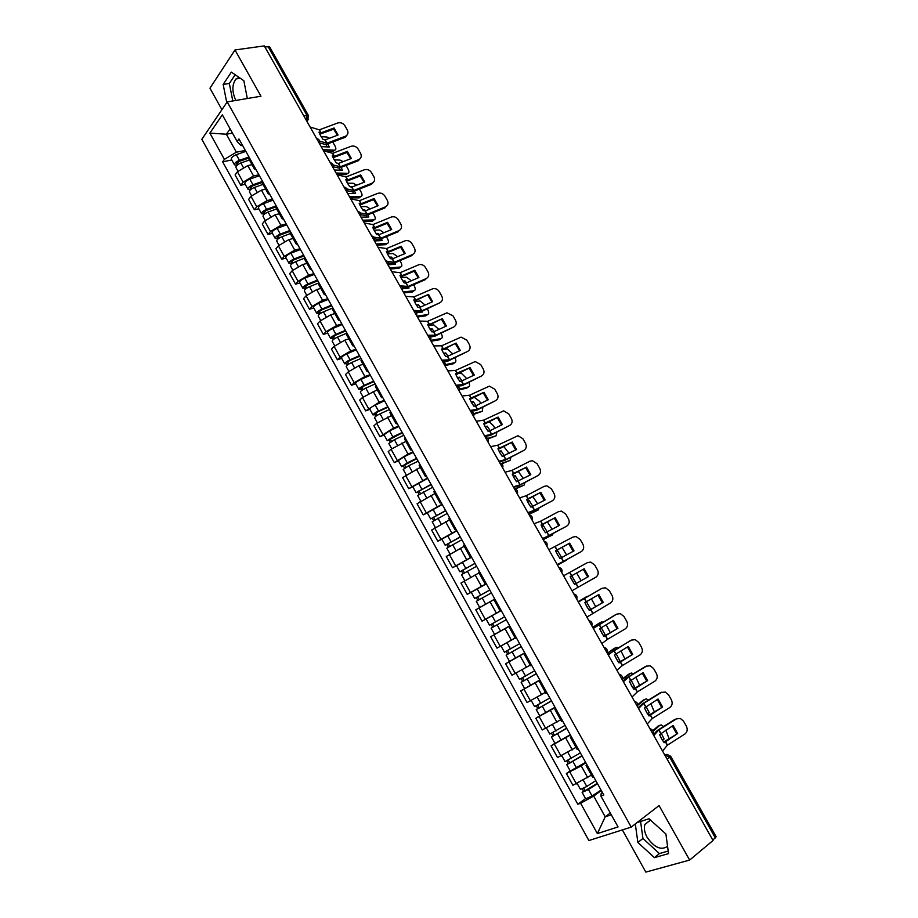 <?xml version="1.0" encoding="UTF-8"?>
<svg xmlns="http://www.w3.org/2000/svg" width="918" height="918" viewBox="0 0 918 918"><rect width="100%" height="100%" fill="white"/><g stroke="black" fill="none" stroke-linecap="round" stroke-linejoin="round"><path stroke-width="1.38" d="M235.834 100.441C231.852 91.697 231.921 84.525 236.018 78.937L239.047 77.41M667.558 846.339C661.098 850.642 654.27 847.589 647.064 837.216C644.482 832.396 643.759 828.139 644.884 824.467L650.46 820.026M622.358 829.906L645.824 872.1L689.636 860.074L713.056 840.486L264.292 45.9L234.985 49.951L209.958 88.197L221.915 109.701M227.205 101.898L201.834 139.295L588.886 840.544L631.217 827.107L227.205 101.898L260.953 96.229L234.985 49.951M689.636 860.074L659.055 805.568L631.217 827.107M667.168 759.232L670.691 756.317L716.143 836.723L715.306 837.882L669.761 757.304L664.724 754.906M712.781 839.993L715.306 837.882M264.832 46.852L269.605 46.852L308.563 115.748L307.002 115.438L267.999 46.416M252.048 164.701L247.78 165.584L237.395 171.792L235.088 174.925L240.803 185.264L243.132 182.154L253.54 175.958L258.887 174.81M248.721 156.508L248.56 158.424L254.378 168.889L254.561 167.019M245.232 184.3L240.803 185.264M256.065 169.727L254.378 168.889M265.658 189.177L261.412 190.129L250.981 196.326L248.629 199.401L254.378 209.786L256.753 206.745L267.195 200.549L272.52 199.321M250.35 189.911L247.975 189.234C247.883 187.742 249.547 186.262 252.955 184.77L262.537 181.362L262.341 183.21L268.194 193.744L268.412 191.931M258.784 208.753L254.378 209.786M269.846 194.501L268.194 193.744M279.336 213.779L275.113 214.789L264.648 220.997L262.25 224.003L268.033 234.446L270.454 231.474L280.931 225.266L286.221 223.958M276.444 206.378L276.203 208.145L282.09 218.736L282.354 216.992M272.405 233.344L268.033 234.446M283.696 219.413L282.09 218.736M293.083 238.519L288.895 239.598L278.383 245.806L275.939 248.732L281.746 259.243L284.224 256.34L294.747 250.132L300.002 248.744M290.421 231.508L290.134 233.206L296.055 243.855L296.365 242.191M286.106 258.073L281.746 259.243M297.627 244.463L296.055 243.855M306.922 263.397L302.745 264.545L292.199 270.741L289.698 273.61L295.55 284.178L298.075 281.344L308.632 275.136L313.864 273.656M304.489 256.788L304.156 258.417L310.1 269.123L310.456 267.528M299.888 282.939L295.55 284.178M311.638 269.662L310.1 269.123M320.818 288.401L316.676 289.618L306.096 295.825L303.548 298.625L309.423 309.24L311.994 306.474L322.585 300.266L327.795 298.706M318.615 282.216L318.248 283.765L324.226 294.529L324.628 293.014M313.726 307.932L309.423 309.24M325.729 294.988L324.226 294.529M334.806 313.554L330.675 314.84L320.061 321.048L317.456 323.767L323.377 334.45L325.993 331.754L336.631 325.546L341.806 323.893M332.832 307.771L332.419 309.251L338.432 320.084L338.88 318.638M327.657 333.073L323.377 334.45M339.889 320.462L338.432 320.084M348.863 338.845L344.766 340.188L334.106 346.407L331.455 349.058L337.399 359.799L340.073 357.171L350.745 350.963L355.886 349.23M347.13 333.486L346.671 334.886L352.719 345.776L353.2 344.399M341.657 358.341L337.399 359.799M354.141 346.075L352.719 345.776M363 364.274L358.927 365.697L348.232 371.905L345.524 374.475L351.502 385.285L354.233 382.737L364.939 376.518L370.057 374.693M361.508 359.34L361.004 360.671L367.085 371.618L367.613 370.321M355.736 383.758L351.502 385.285M368.462 371.836L367.085 371.618M377.218 389.84L362.438 397.54L359.684 400.053L365.685 410.908L379.214 402.222L384.298 400.305M375.967 385.331L375.405 386.593L381.532 397.597L382.106 396.381M369.897 409.313L365.685 410.908M382.863 397.746L381.532 397.597M391.516 415.556L376.724 423.336L373.913 425.757L379.949 436.681L393.57 428.063L398.619 426.067M390.506 411.482L389.909 412.652L396.06 423.726L396.679 422.59M384.137 435.017L379.949 436.681M397.356 423.795L396.06 423.726M405.894 441.409L391.079 449.258L388.222 451.61L394.292 462.592L408.005 454.054L413.02 451.966M405.125 437.771L404.482 438.873L410.667 450.015L411.344 448.948M398.446 460.847L394.292 462.592M411.918 449.992L410.667 450.015M420.341 467.411L402.6 477.612L408.717 488.651L427.501 478.014M419.836 464.221L419.136 465.242L425.367 476.442L426.078 475.455M412.848 486.838L408.717 488.651M426.572 476.339L425.367 476.442M434.88 493.563L417.07 503.752L423.221 514.86L442.074 504.2M434.627 490.82L433.881 491.761L440.147 503.018L440.904 502.112M427.318 512.967L423.221 514.86M441.306 502.834L440.147 503.018M449.499 519.852L431.632 530.053L437.806 541.218L456.716 530.547M449.499 517.568L448.707 518.429L455.007 529.755L455.821 528.929M441.879 539.245L437.806 541.218M456.131 529.491L455.007 529.755M464.21 546.302L446.263 556.492L452.482 567.726L471.45 557.031M464.462 544.466L463.613 545.246L469.947 556.641L470.819 555.895M456.521 565.672L452.482 567.726M471.037 556.285L469.947 556.641M478.989 572.901L460.974 583.079L467.228 594.371L486.265 583.664M479.506 571.524L478.611 572.224L484.991 583.676L485.897 583.022M471.29 592.225L467.228 594.371M486.024 583.251L484.991 583.676M493.792 599.683L475.776 609.827L482.065 621.188L501.159 610.459M494.641 598.743L493.7 599.351L500.103 610.883L501.067 610.298M495.422 613.786L482.065 621.188M501.102 610.355L500.103 610.883M509.788 625.984L490.66 636.713L496.982 648.142L513.77 638.767M509.869 626.11L508.87 626.638L509.834 626.065M491.141 628.176L492.748 627.281L491.13 624.355L489.524 625.25L504.659 616.758L491.738 623.999L492.507 623.574L494.136 626.501L493.368 626.937L506.288 619.684L491.141 628.176L494.584 634.395L509.731 625.881L490.66 636.713M508.87 626.638L515.319 638.228L516.329 637.746M524.821 653.019L505.634 663.76L511.992 675.258L530.248 665.08M525.176 653.65L524.132 654.086L525.05 653.432M509.639 661.396L505.634 663.76M524.132 654.086L530.615 665.745L531.683 665.343M539.945 680.204L520.69 690.967L527.081 702.522L545.407 692.356M540.576 681.34L539.474 681.695L540.358 680.949M539.83 679.997L520.69 690.967M539.474 681.695L546.003 693.423L547.117 693.101M555.149 707.548L535.825 718.324L542.263 729.948L560.657 719.792M556.067 709.189L554.92 709.465L555.746 708.627M539.704 715.833L535.825 718.324M554.92 709.465L561.472 721.261L562.642 721.032M570.445 735.054L551.052 745.841L557.524 757.534L575.999 747.378M571.65 737.211L570.445 737.395L571.226 736.465M554.908 743.27L551.052 745.841M570.445 737.395L577.043 749.26L578.26 749.122M585.822 762.709L581.232 765.933L566.372 773.518L572.878 785.28L591.421 775.125M587.313 765.394L586.063 765.486L586.797 764.465M570.193 770.856L566.372 773.518M586.063 765.486L592.695 777.42L593.98 777.374M232.461 133.087L226.379 134.223L236.362 152.204L245.335 150.426M242.513 145.354L241.09 145.641L237.131 141.498L222.328 114.842L209.866 133.11L226.379 134.223L230.12 128.876M602.403 792.521L601.198 793.404L600.9 796.067L603.803 795.034L238.955 138.951L237.131 141.498M600.9 796.067L618.055 826.934L597.377 833.578L580.601 803.25L593.694 796.078L605.203 816.813L611.308 814.782M236.362 152.204L224.394 159.365L222.638 161.82L577.812 804.237L580.601 803.25M224.394 159.365L209.866 133.11M247.321 98.513L243.855 80.727L231.359 72.109L223.166 84.445L226.757 102.552M635.29 823.951L637.895 842.46L654.396 857.641L668.545 853.614L665.906 833.992L649.037 818.753L637.058 822.574M610.309 812.992L605.203 816.813L597.377 833.578M601.301 790.536L593.694 796.078M231.761 159.973L222.638 161.82M585.558 798.603L577.812 804.237M235.18 74.748L229.339 83.469L232.793 100.957M229.339 83.469L223.166 84.445M640.569 821.461L642.944 838.467L659.422 853.568L668.201 851.043M659.422 853.568L654.396 857.641M642.944 838.467L637.895 842.46M334.072 127.981L321.059 132.846L318.936 132.226L320.566 135.657L322.952 139.318L325.052 139.915L338.065 135.015L334.072 127.981L333.624 129.14L319.797 134.212M310.089 126.994L319.361 129.84L337.721 122.989C340.67 122.22 343.057 123.138 344.881 125.743L347.337 130.069C348.542 132.617 348.025 134.613 345.811 136.059L344.812 137.448L345.811 136.059M319.636 141.108L326.934 143.231L345.283 136.3M319.636 142.99L325.867 144.551L344.812 137.448M347.417 134.567L345.329 137.207M333.624 129.14L337.445 135.256M327.91 143.839L329.264 147.029L321.162 146.605M332.752 142.003L334.967 145.916C336.263 148.464 336.149 149.886 334.622 150.185L332.901 151.516L334.622 150.185M329.585 138.216L327.015 137.034L321.151 136.667M322.861 149.6L334.45 150.173M334.29 150.472L333.073 151.516M324.685 151.114L332.901 151.516M327.198 146.926L325.982 144.528M248.468 158.217L238.944 161.511L236.58 163.679L237.636 163.863L236.66 165.206L234.457 164.838L231.347 159.216C231.221 157.655 232.862 156.152 236.27 154.683L245.863 151.39M248.468 157.173L239.391 160.306C235.983 161.775 234.331 163.289 234.457 164.838M237.969 164.46L236.993 162.704M249.432 159.996L240.86 162.968C237.452 164.437 235.811 165.94 235.926 167.489L237.934 171.127M347.348 151.378L334.359 156.358L332.27 155.808L333.911 159.273L336.309 162.934L338.375 163.461L351.364 158.458L347.348 151.378L346.878 152.503L333.085 157.701M323.538 150.793L332.649 153.329L350.986 146.329C353.935 145.537 356.322 146.444 358.146 149.072L360.613 153.421C361.853 156.094 361.279 158.148 358.881 159.571L358.089 160.822L358.881 159.571M333.177 164.953L340.257 166.789L358.582 159.709M333.337 166.812L339.178 168.097L358.089 160.822M360.648 158.045L358.387 160.684M346.878 152.503L350.733 158.699M360.694 174.902L347.819 179.962L345.673 179.515L347.337 183.003L349.735 186.675L351.766 187.134L364.733 182.016L360.694 174.902L360.2 175.992L346.442 181.316M337.055 174.73L346.006 176.956L364.308 169.796C367.257 168.981 369.644 169.887 371.48 172.515L373.97 176.887C375.244 179.698 374.59 181.81 372.031 183.21L371.434 184.323L372.031 183.21M346.752 188.901L353.659 190.485L371.951 183.233M347.096 190.737L352.558 191.759L371.434 184.323M373.936 181.661L371.515 184.288M360.2 175.992L364.09 182.269M374.119 198.552L361.164 203.75L359.156 203.348L360.831 206.871L363.23 210.555L365.226 210.933L378.17 205.701L374.119 198.552L373.592 199.608L359.879 205.047M350.642 198.793L359.443 200.698L377.734 193.377C380.66 192.55 383.047 193.446 384.883 196.085L387.385 200.48C388.681 203.348 388.016 205.483 385.388 206.894L367.223 214.261L365.318 210.899M360.349 212.965L367.223 214.261M360.9 214.755L366.007 215.546L384.849 207.938L385.388 206.894M373.592 199.608L377.516 205.965M341.209 167.363L342.391 170.232L334.381 170.002M338.18 163.438L337.239 163.186M346.052 165.481L348.014 168.935C349.333 171.563 349.207 173.009 347.635 173.307L345.983 174.627L347.635 173.307M343.114 161.637L340.062 160.099L334.255 159.87M336.08 173.009L347.543 173.307M347.325 173.571L346.075 174.627M336.872 174.409L345.983 174.627M340.337 170.174L339.304 168.063M262.192 182.475L252.496 185.929L250.098 188.075L251.142 188.224L250.144 189.533M259.404 175.728L249.822 179.113C246.414 180.594 244.75 182.085 244.842 183.589L247.975 189.234M251.543 188.947L250.534 187.123M262.996 184.38L254.435 187.444C251.027 188.936 249.363 190.416 249.444 191.896L251.543 195.672M354.566 191.013L355.576 193.549L347.67 193.526M351.032 186.985L351.594 186.515L349.586 186.492M359.42 189.085L361.118 192.08C362.472 194.777 362.335 196.257 360.728 196.544L359.145 197.863L360.705 196.544L349.379 196.544M356.689 185.195L353.189 183.267L347.44 183.187M360.43 196.785L359.145 197.863M350.125 197.875L359.122 197.863M353.533 193.537L352.673 191.724M276.249 206.768L266.117 210.486L263.695 212.597L264.728 212.712L263.707 213.997L261.561 213.768L258.417 208.088C258.36 206.653 260.035 205.173 263.443 203.67L273.002 200.193M276.157 205.85L266.599 209.361C263.191 210.865 261.515 212.333 261.561 213.768M265.187 213.561L264.143 211.679M276.628 208.902L268.09 212.047C264.682 213.561 263.007 215.03 263.041 216.441L265.21 220.354M367.992 214.789L368.829 216.992L361.026 217.164M363.895 210.681L364.836 209.912L362.782 209.947M372.857 212.815L374.303 215.351C375.669 218.071 375.542 219.597 373.924 219.918L362.736 220.205M370.287 208.891L366.374 206.573L360.694 206.63M365.548 210.807L364.836 209.912M363.436 221.456L372.329 221.204L373.924 219.918M366.798 217.038L366.11 215.512M290.272 231.233L279.806 235.18L277.362 237.269L278.383 237.349L277.339 238.6L275.228 238.428L272.061 232.724C272.049 231.347 273.736 229.89 277.144 228.364L286.691 224.784M289.858 230.487L280.323 234.079C276.915 235.616 275.216 237.062 275.228 238.428M278.911 238.313L277.833 236.362M290.329 233.562L281.815 236.787C278.406 238.324 276.708 239.77 276.72 241.124L278.969 245.175M277.706 239.254L277.339 238.6M387.603 222.317L374.774 227.595L372.697 227.297L374.395 230.854L376.793 234.549L378.652 234.859L391.676 229.511L387.603 222.317L387.063 223.349L373.374 228.903M364.308 222.982L372.938 224.566L391.435 216.992C394.304 216.292 396.61 217.222 398.355 219.781L400.868 224.199C402.176 227.079 401.51 229.236 398.894 230.67L380.763 238.21L378.859 234.824M373.959 237.142L380.763 238.21M374.728 238.887L379.536 239.46L398.332 231.68L398.894 230.67M387.063 223.349L391.011 229.787M401.166 246.219L388.257 251.647L386.317 251.383L388.027 254.974L390.437 258.669L392.261 258.922L405.263 253.448L401.166 246.219L400.604 247.206L386.948 252.886M378.044 247.298L386.512 248.56L405.217 240.745C408.005 240.172 410.243 241.124 411.907 243.591L414.431 248.032C415.739 250.935 415.097 253.116 412.48 254.573L394.384 262.273L392.456 258.865M387.534 261.446L394.384 262.273M388.578 263.122L393.122 263.5L411.895 255.56L412.48 254.573M400.604 247.206L404.574 253.735M381.475 238.691L382.163 240.55L374.441 240.941C375.187 238.267 374.246 236.603 371.606 235.915M376.782 234.526L378.136 233.436L376.059 233.528M386.363 236.66L387.545 238.737C388.922 241.48 388.807 243.029 387.224 243.396L376.173 243.993M383.931 232.724L379.708 229.982L374.028 230.2M379.134 234.71L378.136 233.436M376.828 245.163L385.617 244.681L387.224 243.396M380.144 240.654L379.604 239.437M304.019 255.95L293.576 260.001L291.109 262.055L292.108 262.112L291.052 263.34L288.963 263.225L285.785 257.499C285.808 256.179 287.518 254.745 290.926 253.196L300.438 249.524M303.629 255.25L294.116 258.945C290.708 260.505 288.986 261.928 288.963 263.225M292.704 263.191L291.603 261.194M304.122 258.348L295.619 261.664C292.211 263.225 290.501 264.648 290.467 265.945L292.785 270.133M291.488 264.132L291.052 263.34M395.015 262.732L395.555 264.235L388.624 264.774M390.093 258.199L391.516 257.086L389.416 257.235M399.95 260.643L400.856 262.238C402.245 265.004 402.153 266.587 400.581 267.012L389.68 267.907M397.609 256.684L393.099 253.517L387.442 253.884M392.778 258.727L391.516 257.086M390.288 268.997L398.963 268.274L400.581 267.012M393.547 264.395L393.168 263.489M317.835 280.805L307.427 284.959L304.937 286.99L305.912 287.013L304.833 288.206L302.779 288.16L299.589 282.4C299.635 281.149 301.368 279.738 304.776 278.165L314.277 274.39M317.479 280.151L307.978 283.937C304.581 285.521 302.848 286.932 302.779 288.16M306.578 288.218L305.442 286.152M318.167 283.203L309.504 286.68C306.096 288.252 304.351 289.663 304.294 290.891L306.692 295.229M305.35 289.147L304.833 288.206M414.798 270.248L401.912 275.779L400.007 275.607L401.74 279.221L404.149 282.916L405.94 283.1L418.918 277.5L414.798 270.248L414.202 271.2L400.592 276.995M391.848 271.751L400.156 272.68L419.067 264.636C421.787 264.177 423.932 265.153 425.527 267.54L428.063 272.003C429.383 274.918 428.74 277.121 426.136 278.613L408.062 286.462L406.135 283.042M401.028 285.877L408.062 286.462M402.428 287.472L406.789 287.667L425.527 279.554L426.136 278.613M414.202 271.2L418.218 277.81M428.499 294.391L415.728 300.014L413.777 299.945L415.521 303.606L417.931 307.3L419.79 307.392L432.642 301.689L428.499 294.391L414.316 301.242M405.733 296.342L413.869 296.927L432.998 288.665C435.625 288.321 437.702 289.296 439.217 291.603L441.765 296.101C443.096 299.038 442.453 301.265 439.86 302.768L421.821 310.789L419.882 307.346M414.213 310.456L421.821 310.789M416.267 311.936L421.224 311.695L439.86 302.768M427.891 295.309L431.919 302.011M442.269 318.672L429.532 324.41L427.616 324.421L429.372 328.105L431.793 331.823L433.514 331.846L446.435 326.016L442.269 318.672L428.109 325.603M419.698 321.059L427.662 321.311L446.997 312.82L452.976 315.803L455.546 320.313C456.877 323.274 456.246 325.523 453.653 327.06L435.66 335.242L433.709 331.788M427.696 335.219L435.66 335.242M430.06 336.527L434.34 336.39L453.653 327.06M441.638 319.556L445.712 326.349M456.12 343.08L443.405 348.943L441.524 349.024L443.302 352.753L445.735 356.459L447.41 356.413L460.308 350.458L456.12 343.08L441.971 350.102M433.732 345.902L441.535 345.822L461.065 337.124L466.814 340.13L469.396 344.663C470.739 347.647 470.119 349.907 467.526 351.479L449.568 359.833L447.605 356.356M441.776 360.143L449.568 359.833M443.75 361.267L448.225 360.946L467.526 351.479M455.466 343.929L459.562 350.802M470.05 367.625L455.512 373.764L457.313 377.516L459.746 381.245L461.375 381.119L474.262 375.037L470.05 367.625L455.913 374.728M447.846 370.895L455.466 370.47L475.203 361.566L480.722 364.584L483.316 369.151C484.67 372.146 484.061 374.429 481.468 376.024L463.544 384.55L461.57 381.05M455.925 385.204L463.544 384.55M457.221 386.191L462.19 385.64L481.468 376.024M469.362 368.439L473.493 375.405M484.05 392.296L469.58 398.63L471.393 402.428L473.826 406.158L475.432 405.963L488.273 399.755L484.05 392.296L469.924 399.491M462.029 396.014L469.488 395.245L489.409 386.134L494.71 389.175L497.315 393.765C498.681 396.771 498.072 399.089 495.49 400.707L477.601 409.394L475.616 405.882M470.165 410.415L477.601 409.394M470.682 411.321L476.224 410.461L495.49 400.707M483.338 393.065L487.504 400.133M498.118 417.093L483.717 423.646L485.553 427.467L487.997 431.196L489.558 430.932L502.375 424.598L498.118 417.093L484.027 424.391M476.304 421.282L483.579 420.157L503.684 410.851L508.767 413.892L511.383 418.505C512.76 421.534 512.164 423.864 509.593 425.516L491.738 434.386L489.742 430.852M484.474 435.752L491.738 434.386M484.911 436.532L490.338 435.419L509.593 425.516M497.395 417.839L501.584 424.988M512.267 442.04L497.935 448.787L499.794 452.643L502.226 456.384L516.547 449.579L512.267 442.04L498.187 449.418M490.648 446.676L497.831 445.161L518.016 435.717L522.904 438.747L525.532 443.383C526.921 446.423 526.324 448.787 523.765 450.463L505.944 459.505L503.936 455.959M498.864 461.226L505.944 459.505M499.231 461.88L504.521 460.503L523.765 450.463M511.521 442.74L515.744 449.981M408.636 286.909L409.026 288.045L402.715 288.722M403.484 281.998L404.964 280.862L402.853 281.069M413.605 284.741L414.236 285.865C415.636 288.654 415.567 290.272 414.018 290.742L403.254 291.935M411.333 280.793L406.559 277.179L400.925 277.695M406.49 282.893L404.964 280.862M403.817 292.945L412.377 291.981L414.018 290.742M407.03 288.252L406.789 287.667M331.731 305.797L321.346 310.066L318.821 312.063L319.797 312.051L318.695 313.21L316.676 313.245L313.463 307.438C313.554 306.256 315.299 304.868 318.707 303.261L328.174 299.406M331.398 305.189L321.931 309.079C318.523 310.686 316.767 312.063 316.676 313.245M320.531 313.371L319.349 311.248M332.66 308.035L323.457 311.822C320.049 313.428 318.294 314.817 318.19 315.976L320.669 320.462M319.292 314.289L318.695 313.21M422.303 311.213L422.567 311.971L416.657 312.786M416.944 305.901L418.482 304.753L416.37 305.028M427.329 308.976L427.696 309.618C429.096 312.418 429.039 314.082 427.524 314.599L416.898 316.102M425.091 305.04L420.1 300.955L414.5 301.632M420.272 307.174L418.482 304.753M417.426 317.031L425.86 315.826L427.524 314.599M345.707 330.928L335.345 335.299L332.798 337.262L333.75 337.216L332.626 338.363L330.641 338.455L327.405 332.626C327.542 331.501 329.31 330.124 332.706 328.506L342.162 324.547M345.397 330.365L335.954 334.359C332.546 335.977 330.778 337.342 330.641 338.455M334.554 338.673L333.337 336.481M346.935 333.119L337.48 337.113C334.083 338.742 332.305 340.108 332.167 341.209L334.726 345.834M333.303 339.58L332.626 338.363M436.05 335.644L434.558 336.309M433.112 336.55L430.439 337.009M430.485 329.929L432.068 328.77L429.968 329.114M428.144 325.683L433.698 324.869L438.907 329.424M441.122 333.337L441.214 333.498C442.637 336.321 442.591 338.008 441.099 338.581L430.634 340.394M434.111 331.605L432.068 328.77M431.093 341.244L439.424 339.786L441.099 338.581M431.712 331.708L431.253 331.065M359.764 356.195L349.425 360.671L346.637 363.643L344.686 363.803L341.439 357.94C341.599 356.884 343.389 355.53 346.786 353.889L356.218 349.827M359.477 355.679L350.056 359.764C346.648 361.417 344.858 362.759 344.686 363.803M348.656 364.113L347.406 361.864M361.015 358.456L351.594 362.541C348.186 364.194 346.396 365.536 346.212 366.569L348.863 371.342M347.394 365.008L346.637 363.643M444.886 361.222L443.956 361.417M444.105 354.084L445.723 352.925L443.635 353.327M443.061 349.643L447.376 348.897L452.792 353.946M448.018 356.161L445.723 352.925M445.173 364.664L454.743 362.69C456.154 362.128 456.235 360.51 454.984 357.836M444.897 365.571L453.056 363.872L454.743 362.69M445.781 356.459L444.427 354.6M373.89 381.601L363.585 386.191L360.728 389.06L358.8 389.289L355.541 383.403C355.748 382.404 357.55 381.085 360.958 379.409L370.356 375.255M373.637 381.142L364.228 385.319C360.831 386.994 359.018 388.325 358.8 389.289M362.839 389.702L361.554 387.373M375.175 383.919L365.777 388.119C362.38 389.794 360.567 391.114 360.349 392.078L363.069 397.001M361.566 390.586L360.728 389.06M457.795 378.354L459.459 377.195L457.394 377.665M458.518 373.546L461.111 373.041L466.757 378.595M461.995 380.855L459.459 377.195M459.528 389.071L468.455 386.926C469.752 386.409 469.901 384.917 468.903 382.473M459.528 389.84L466.757 388.096L468.455 386.926M459.826 381.234L457.979 378.652M388.096 407.156L377.814 411.849L374.9 414.626L373.006 414.925L369.724 409.003C369.965 408.074 371.79 406.766 375.187 405.079L384.573 400.822M387.866 406.731L378.491 411.023C375.095 412.721 373.259 414.018 373.006 414.925M377.103 415.418L375.783 413.031M389.427 409.531L380.052 413.834C376.644 415.533 374.819 416.829 374.555 417.736L377.367 422.796M375.818 416.29L374.9 414.626M471.577 402.75L473.263 401.602L471.232 402.13M474.445 397.356L479.655 401.361L480.791 403.381M476.029 405.687L473.263 401.602M473.699 413.639L482.248 411.287L482.857 407.259M473.895 414.282L482.248 411.287M473.917 406.146L471.703 402.956M402.382 432.837L387.281 440.709L383.988 434.742L389.507 430.886L398.871 426.526M402.187 432.481L392.824 436.865L387.281 440.709M391.447 441.294L390.093 438.838M403.748 435.293L394.396 439.688L388.842 443.52L391.745 448.741M390.15 442.155L389.14 440.33M485.438 427.26L487.137 426.136L485.152 426.732M489.283 421.821L493.448 425.722L494.905 428.293M490.143 430.657L487.137 426.136M487.676 438.414L496.11 435.775L496.868 432.194M488.009 438.907L496.11 435.775M488.078 431.185L485.542 427.444M416.749 458.679L401.648 466.631L398.32 460.629L403.909 456.843L413.249 452.379M416.577 458.357L407.248 462.856L401.648 466.631M405.871 467.308L404.471 464.783M418.149 461.192L408.82 465.69L403.22 469.465L406.192 474.836M404.563 468.157L403.472 466.183M499.381 451.908L501.09 450.795L499.151 451.449M503.833 446.596L509.088 453.343M504.315 455.764L501.09 450.795M501.389 463.452L510.052 460.4L510.913 457.279M501.848 463.797L510.052 460.4M502.295 456.372L499.495 452.115M431.196 484.658L416.084 492.691L412.744 486.666L427.708 478.37M431.047 484.394L416.084 492.691M420.375 493.459L418.941 490.878M432.63 487.24L417.667 495.536L420.731 501.079M419.056 494.297L417.874 492.174M526.496 467.113L512.233 474.067L514.103 477.957L516.547 481.709L530.799 474.686L526.496 467.113L512.439 474.572M505.072 472.219L511.98 470.383L529.87 461.215L532.429 460.71L537.11 463.728L539.761 468.387C541.15 471.45 540.576 473.837 538.017 475.547L520.231 484.761L518.211 481.193M513.334 486.85L520.231 484.761M513.621 487.366L518.785 485.737L538.017 475.547M525.716 467.767L529.973 475.111M540.794 492.312L526.599 499.484L528.493 503.42L530.948 507.161L545.12 499.943L540.794 492.312L526.76 499.874M519.577 497.9L526.209 495.743L544.156 486.356L546.91 485.84L551.397 488.858L554.059 493.54C555.459 496.615 554.885 499.025 552.338 500.758L534.597 510.156L532.566 506.564M527.884 512.611L534.597 510.156M528.102 512.99L533.129 511.096L552.338 500.758M539.991 492.943L544.282 500.379M555.183 517.66L541.046 525.039L542.963 529.009L545.418 532.761L559.532 525.326L555.183 517.66L541.161 525.314M534.161 523.719L540.702 521.16L558.511 511.636L561.449 511.119L565.763 514.114L568.437 518.819C569.849 521.917 569.286 524.35 566.739 526.117L549.044 535.687L547.002 532.084M542.515 538.51L549.044 535.687M542.653 538.763L566.739 526.117M554.357 518.245L558.672 525.784M569.642 543.146L555.585 550.731L557.513 554.747L559.969 558.5L574.014 550.857L569.642 543.146L555.642 550.88M548.826 549.687L572.958 537.053L576.068 536.548L580.21 539.509L582.896 544.236C584.318 547.357 583.768 549.813 581.232 551.615L563.56 561.368L561.518 557.742M557.226 564.559L563.56 561.368M557.283 564.673L581.232 551.615M568.781 543.697L573.142 551.328M570.204 576.596L584.181 568.77L570.193 576.573L574.611 584.387L588.576 576.515L574.599 584.376M563.572 575.793L587.474 562.596L590.756 562.103L594.726 565.04L597.434 569.803C598.869 572.935 598.318 575.414 595.793 577.238L578.168 587.187L576.102 583.538M572.017 590.756L578.168 587.187M583.297 569.275L587.692 577.009M584.181 568.77L588.576 576.515M603.218 602.323L598.8 594.531L584.881 602.552L586.854 606.637L589.322 610.413L603.218 602.323L589.23 610.286M578.397 602.047L601.474 588.61M578.34 601.956L601.164 588.771M586.9 617.103L610.436 603.011C612.949 601.164 613.488 598.651 612.054 595.495L609.322 590.71L605.513 587.807L602.07 588.289M597.928 595.036L602.3 602.782M513.414 476.671L515.124 475.593L513.231 476.304M518.349 471.554L523.352 478.53M518.555 481.021L515.124 475.593M514.631 488.858L524.063 485.152L524.981 482.535M515.273 489.007L524.063 485.152M516.582 481.698L513.552 476.947M445.723 510.775L430.611 518.911L427.249 512.841L442.235 504.51M445.609 510.569L430.611 518.911M434.96 519.772L433.491 517.121M447.204 513.426L432.194 521.768L435.35 527.46M433.629 520.598L432.355 518.314M527.517 501.561L529.216 500.528L527.391 501.285M532.876 496.672L537.696 503.856M532.865 506.415L529.216 500.528M528.734 514.126L538.143 510.041L539.084 507.952M528.883 514.378L538.143 510.041M530.902 507.115L527.712 501.951M460.331 537.053L445.207 545.269L441.833 539.164L456.854 530.799M460.251 536.892L445.207 545.269M449.625 546.233L448.122 543.502M461.846 539.761L446.814 548.149L450.049 553.99M448.282 547.048L446.928 544.604M541.723 526.588L543.399 525.589L541.631 526.404M547.426 521.963L552.12 529.319M547.243 531.958L543.399 525.589M543.066 539.486L552.303 535.056L553.198 533.565M543.146 539.646L552.303 535.056M545.212 532.486L541.976 527.116M475.031 563.468L459.895 571.776L456.498 565.649L471.565 557.237M474.962 563.365L459.895 571.776M464.382 572.832L462.833 570.044M476.58 566.257L461.502 574.679L464.829 580.681M463.016 573.635L461.582 571.03M556.01 551.741L557.651 550.789L555.964 551.638M562.023 547.392L566.59 554.942M561.69 557.639L557.651 550.789M557.456 564.983L567.232 559.395M557.501 565.052L566.544 560.209M559.59 557.983L556.319 552.441M489.799 590.045L474.663 598.433L471.255 592.271L486.345 583.825M489.776 589.987L474.663 598.433M479.219 599.592L477.624 596.734M491.394 592.89L476.281 601.347L479.701 607.521M493.838 599.603L479.735 607.498M477.842 600.383L476.316 597.618M570.376 577.032L571.983 576.125L570.376 577.009M576.653 572.993L581.105 580.715M576.206 583.469L571.983 576.125M574.025 583.584L570.766 577.915M501.217 610.562L486.092 619.042L489.524 625.25M492.507 623.574L491.13 624.355M494.136 626.501L492.748 627.281M589.138 610.172L590.744 609.3L589.207 610.252M591.364 598.777L595.656 606.591M588.048 596.23L578.145 601.6M578.179 601.669L587.027 596.402M590.744 609.3L586.407 601.611M588.53 609.311L585.317 603.562M519.634 643.679L504.464 652.216L501.01 645.974L515.193 638.01M521.24 646.57L508.32 653.914L509.065 653.444L507.505 650.61M521.275 646.628L506.093 655.165L507.665 654.178L506.105 651.378M524.74 652.859L509.559 661.408L506.093 655.165M509.111 653.513L507.665 654.178M617.94 628.279L613.499 620.442L599.649 628.681L601.646 632.8L604.124 636.576L617.94 628.279L603.952 636.346M593.315 628.451L616.586 614.199M593.177 628.222L615.806 614.555M601.852 643.587L607.613 639.238L625.158 628.933C627.671 627.04 628.199 624.515 626.753 621.337L624.01 616.529L620.338 613.649L616.747 614.131M612.65 620.935L616.999 628.681M603.574 635.83L605.26 634.946L603.688 636.002M606.132 624.733L610.252 632.64M603.183 621.899L599.787 622.783M592.776 627.499L601.462 621.888M605.26 634.946L601.21 627.602M592.684 627.35L599.592 622.886M603.092 635.141L599.947 629.381M534.689 670.76L519.485 679.331L516.077 673.192M536.273 673.617L523.352 681.041L524.086 680.536L522.583 677.817M536.341 673.72L521.126 682.292L522.652 681.236L521.172 678.563M524.167 680.674L522.652 681.236M632.743 654.362L628.279 646.49L614.509 654.947L616.529 659.113L618.996 662.899L632.743 654.362L618.743 662.555M608.301 655.004L613.89 650.552L631.641 640.018M608.095 654.626L630.54 640.489M616.896 670.22L622.37 665.539L639.961 654.982C642.462 653.077 642.99 650.518 641.521 647.316L638.767 642.474L635.233 639.639L631.504 640.098M627.453 646.983L631.779 654.741M618.101 661.637L619.845 660.742L618.273 661.889M620.97 650.873L624.894 658.86M618.25 647.787L617.091 647.293L614.383 648.326M607.441 653.478L615.967 647.511M619.845 660.742L616.093 653.742M607.303 653.237L614.073 648.487M617.734 661.098L614.681 655.36M549.836 698.001L534.597 706.608L531.247 700.56M551.397 700.813L538.476 708.329L539.199 707.778L537.753 705.173M551.489 700.973L536.25 709.591L537.741 708.455L536.33 705.919M555 707.285L539.75 715.914L536.25 709.591M539.314 707.996L537.741 708.455M647.638 680.605L643.139 672.687L629.45 681.363L631.481 685.562L633.959 689.361L647.638 680.605L633.627 688.902M623.391 681.707L628.773 676.864L646.708 666.02M623.092 681.179L627.246 677.553L645.354 666.571M632.032 697.014L637.299 691.931L654.844 681.19C657.345 679.24 657.85 676.658 656.381 673.445L653.616 668.579L650.208 665.779L646.341 666.216M642.325 673.169L646.639 680.926M632.709 687.571L634.522 686.675L632.938 687.915M635.83 677.117L639.582 685.241M633.317 673.858L631.71 673.032L629.06 674.019M622.232 679.572L630.54 673.273M634.522 686.675L631.033 680.031M622.461 678.907L628.646 674.225M632.445 687.157L629.507 681.5M565.075 725.392L549.79 734.044L546.497 728.089M566.613 728.158L553.692 735.766L554.392 735.192L553.003 732.69M566.739 728.387L551.454 737.039L552.9 735.823L551.58 733.425M570.262 734.733L554.977 743.396L551.454 737.039M554.552 735.479L552.9 735.823M662.601 706.986L658.08 699.023L644.47 707.927L646.524 712.173L649.015 715.96L662.601 706.986L648.59 715.397M638.549 708.558L643.736 703.314L661.844 692.183M638.171 707.881L642.187 703.968L660.249 692.792M647.247 723.946L652.319 718.473L669.807 707.537C672.297 705.552 672.802 702.947 671.322 699.711L668.545 694.823L665.263 692.057L661.258 692.482M657.288 699.505L661.58 707.273M647.408 713.642L649.267 712.747L647.683 714.089M650.793 703.544L654.305 711.806M648.406 700.101L646.421 698.908L643.828 699.849M637.895 705.162L645.205 699.172M649.267 712.747L646.065 706.47M637.838 704.565L643.288 700.113M647.213 713.332L644.482 707.916M580.394 752.932L565.075 761.63L561.839 755.778M581.909 755.675L568.988 763.374L569.665 762.743L568.357 760.368M582.069 755.95L566.75 764.648L568.162 763.34L566.911 761.079M585.615 762.33L570.285 771.04L566.75 764.648M569.871 763.11L568.162 763.34M677.656 733.516L673.112 725.507L659.572 734.641L661.649 738.921L664.139 742.719L677.656 733.516L663.634 742.042M653.8 735.559L658.711 729.982L677.059 718.496M653.341 734.744L657.208 730.544L675.223 719.161M662.544 751.039L667.409 745.164L684.862 734.021C687.341 732.013 687.846 729.385 686.343 726.127L683.543 721.204L680.387 718.473L676.268 718.897M672.343 725.989L676.6 733.757M662.199 739.851L664.093 738.967L662.532 740.39M665.837 730.108L669.038 738.565M663.542 726.517L661.201 724.922L658.665 725.817M653.111 731.256L659.95 725.22M664.093 738.967L661.155 733.069M652.847 730.682L658.011 726.127M662.05 739.621L659.617 734.595M595.793 780.644L586.797 786.474L580.451 789.377L577.261 783.628M597.297 783.341L584.376 791.132L585.041 790.467L583.791 788.206M597.48 783.674L588.484 789.514L582.127 792.406L583.504 791.029L582.333 788.906M601.049 790.1L592.064 795.963L585.695 798.844L582.127 792.406M585.282 790.914L583.504 791.029M652.503 733.252L650.713 730.085M637.058 705.919L635.279 702.763M621.704 678.735L619.937 675.602M606.442 651.7L604.675 648.59M591.261 624.825L589.517 621.727M576.16 598.1L574.427 595.025M561.162 571.524L559.429 568.471M546.233 545.097L544.512 542.056M531.396 518.819L529.686 515.801M516.639 492.691L514.941 489.684M501.962 466.711L500.276 463.716M487.366 440.869L485.691 437.897M472.85 415.177L471.186 412.216M458.426 389.622L456.762 386.685M444.071 364.205L442.419 361.29M429.796 338.937L428.155 336.022M415.602 313.807L413.961 310.904M401.476 288.803L399.858 285.923M387.442 263.948L385.824 261.079M373.477 239.219L371.87 236.374M359.581 214.628L357.986 211.794M345.776 190.164L344.181 187.352M332.029 165.837L330.446 163.037M318.362 141.647L316.79 138.859M664.804 755.044L666.996 754.355L670.691 756.317M306.761 121.096L307.002 115.438L303.892 116.012M306.566 120.751L307.381 120.579L308.563 115.748M587.784 777.718L581.232 765.933M572.327 749.891L565.809 738.164M556.951 722.225L550.479 710.566M541.677 694.708L535.24 683.118M526.484 667.352L520.081 655.831M511.372 640.156L505.015 628.704M496.351 613.121L490.028 601.726M481.422 586.235L475.134 574.898M466.574 559.498L460.32 548.23M451.805 532.91L445.586 521.711M437.129 506.484L430.944 495.341M422.532 480.194L416.37 469.121M408.005 454.054L401.889 443.05M393.57 428.063L387.488 417.116M379.214 402.222L373.167 391.332M364.939 376.518L358.927 365.697M350.745 350.963L344.766 340.188M336.631 325.546L330.675 314.84M322.585 300.266L316.676 289.618M308.632 275.136L302.745 264.545M294.747 250.132L288.895 239.598M280.931 225.266L275.113 214.789M267.195 200.549L261.412 190.129M253.54 175.958L247.78 165.584M561.047 756.111L554.552 744.383M545.717 728.444L539.256 716.786M530.478 700.927L524.063 689.338M515.331 673.571L508.951 662.05M500.264 646.375L493.918 634.923M485.289 619.34L478.978 607.945M470.395 592.454L464.118 581.117M455.58 565.717L449.35 554.449M440.858 539.13L434.662 527.93M426.216 512.692L420.054 501.561M411.666 486.414L405.526 475.34M397.184 460.274L391.079 449.258M382.783 434.283L376.724 423.336M368.474 408.441L362.438 397.54M354.233 382.737L348.232 371.905M340.073 357.171L334.106 346.407M325.993 331.754L320.061 321.048M311.994 306.474L306.096 295.825M298.075 281.344L292.199 270.741M284.224 256.34L278.383 245.806M270.454 231.474L264.648 220.997M256.753 206.745L250.981 196.326M243.132 182.154L237.395 171.792M576.458 783.938L569.929 772.153M308.666 119.099L306.853 121.268M320.944 132.846L319.246 129.84M326.819 143.231L324.949 139.915M321.151 132.812L319.453 129.805M327.026 143.197L325.156 139.88M239.391 160.306L236.27 154.683M243.236 167.248L240.86 162.968M334.244 156.358L332.534 153.34M340.153 166.801L338.272 163.461M334.45 156.324L332.741 153.306M340.36 166.766L338.467 163.427M347.612 179.997L345.902 176.956M353.556 190.485L351.663 187.134M347.819 179.962L346.097 176.922M353.751 190.451L351.858 187.1M361.061 203.75L359.328 200.698M367.028 214.307L365.123 210.933M361.256 203.716L359.535 200.663M252.955 184.77L249.822 179.113M256.879 191.828L254.435 187.444M266.599 209.361L263.443 203.67M270.581 216.545L268.09 212.047M280.323 234.079L277.144 228.364M284.373 241.388L281.815 236.787M374.567 227.641L372.834 224.577M380.568 238.244L378.652 234.859M374.774 227.595L373.029 224.531M388.153 251.658L386.409 248.571M394.178 262.318L392.261 258.922M388.348 251.612L386.604 248.526M294.116 258.945L290.926 253.196M298.235 266.369L295.619 261.664M307.978 283.937L304.776 278.165M312.166 291.488L309.504 286.68M401.809 275.802L400.053 272.692M407.867 286.519L405.94 283.1M402.004 275.744L400.248 272.646M415.533 300.071L413.777 296.95M421.626 310.846L419.687 307.404M415.728 300.014L413.972 296.893M429.337 324.467L427.559 321.334M435.465 335.299L433.514 331.846M429.532 324.41L427.754 321.277M443.21 349.001L441.432 345.845M449.372 359.89L447.41 356.413M443.405 348.943L441.627 345.788M457.164 373.66L455.374 370.493M463.361 384.619L461.375 381.119M457.359 373.603L455.558 370.424M471.186 398.458L469.385 395.279M477.417 409.474L475.432 405.963M471.382 398.389L469.58 395.199M485.289 423.393L483.476 420.192M491.555 434.455L489.558 430.932M485.473 423.313L483.66 420.111M499.461 448.454L497.648 445.23M505.761 459.585L503.752 456.028M499.656 448.374L497.831 445.161M321.931 309.079L318.707 303.261M326.188 316.756L323.457 311.822M335.954 334.359L332.706 328.506M340.28 342.15L337.48 337.113M350.056 359.764L346.786 353.889M354.451 367.693L351.594 362.541M364.228 385.319L360.958 379.409M368.703 393.386L365.777 388.119M378.491 411.023L375.187 405.079M383.036 419.205L380.052 413.834M392.824 436.865L389.507 430.886M397.448 445.184L394.396 439.688M407.248 462.856L403.909 456.843M411.941 471.301L408.82 465.69M421.741 488.984L418.39 482.948M426.514 497.567L423.336 491.841M513.724 473.654L511.888 470.418M520.047 484.842L518.027 481.273M513.908 473.573L512.072 470.337M528.057 498.99L526.209 495.743M534.414 510.247L532.383 506.656M528.24 498.91L526.393 495.651M542.469 524.476L540.61 521.194M548.861 535.791L546.818 532.176M542.641 524.385L540.794 521.103M556.951 550.089L555.092 546.795M563.388 561.46L561.334 557.834M557.134 549.997L555.275 546.703M571.524 575.85L569.653 572.534M577.996 587.279L575.93 583.63M571.696 575.747L569.826 572.442M586.166 601.749L584.284 598.421M592.672 613.247L590.595 609.575M586.35 601.646L584.468 598.318M592.856 613.144L590.779 609.472M436.325 515.273L432.952 509.192M441.168 523.994L437.92 518.142M450.99 541.7L447.605 535.584M455.902 550.559L452.597 544.592M465.736 568.276L462.328 562.126M470.727 577.273L467.354 571.18M480.573 595.013L477.142 588.828M485.633 604.124L482.191 597.928M495.49 621.888L492.037 615.68M500.574 631.056L497.12 624.837M510.488 648.934L507.011 642.68M515.606 658.149L512.129 651.883M600.9 627.786L599.006 624.435M607.441 639.353L605.352 635.658M601.072 627.683L599.179 624.332M607.613 639.238L605.524 635.554M525.578 676.118L522.124 669.899M530.719 685.402L527.219 679.09M615.714 653.972L613.809 650.61M622.289 665.607L620.189 661.889M615.886 653.857L613.981 650.495M622.461 665.493L620.361 661.775M540.748 703.475L537.328 697.301M545.923 712.804L542.412 706.458M630.609 680.307L628.692 676.922M637.218 692L635.107 688.27M630.781 680.192L628.864 676.807M637.39 691.885L635.279 688.144M556.01 730.98L552.613 724.864M561.219 740.356L557.674 733.987M645.583 706.78L643.656 703.383M652.239 718.542L650.116 714.789M645.756 706.665L643.828 703.257M652.4 718.415L650.277 714.663M571.363 758.647L568.001 752.588M576.596 768.079L573.039 761.665M660.639 733.413L658.711 729.982M667.329 745.232L665.194 741.457M660.811 733.287L658.872 729.867M667.501 745.106L665.366 741.331M586.797 786.474L583.469 780.472M592.064 795.963L588.484 789.514M236.018 78.937L240.298 78.271M644.884 824.467L650.518 820.084M319.441 143.541C320.175 140.902 319.234 139.226 316.595 138.515M333.073 167.684C333.819 165.045 332.878 163.37 330.239 162.67M346.786 191.954C347.532 189.315 346.591 187.651 343.952 186.951M360.567 216.361C361.325 213.722 360.384 212.058 357.745 211.369M388.36 265.566C389.129 262.938 388.188 261.274 385.549 260.586M402.371 290.375C403.151 287.747 402.21 286.083 399.559 285.406M416.462 315.322C417.242 312.682 416.302 311.03 413.651 310.353M430.622 340.406C431.414 337.767 430.473 336.103 427.811 335.426M444.874 365.628C445.666 362.989 444.725 361.325 442.051 360.648M459.195 390.999C459.987 388.348 459.057 386.685 456.372 386.008M473.608 416.508C474.399 413.846 473.459 412.182 470.773 411.505M488.089 442.155C488.892 439.493 487.94 437.817 485.255 437.14M502.651 467.95C503.454 465.277 502.513 463.601 499.817 462.913M517.304 493.884C518.108 491.21 517.155 489.524 514.447 488.835M532.038 519.967C532.842 517.282 531.889 515.583 529.17 514.895M546.853 546.199C547.656 543.502 546.703 541.804 543.972 541.104M561.759 572.58C562.562 569.871 561.598 568.162 558.855 567.45M576.745 599.121C577.548 596.39 576.573 594.669 573.819 593.957M591.812 625.801C592.615 623.058 591.64 621.325 588.874 620.602M606.97 652.641C607.773 649.887 606.787 648.142 604.01 647.397M622.209 679.63C623.012 676.864 622.014 675.097 619.225 674.351M637.54 706.78C638.343 703.991 637.333 702.213 634.533 701.455M652.962 734.079C653.754 731.279 652.744 729.489 649.933 728.708M524.603 688.58L521.126 682.292"/></g></svg>
